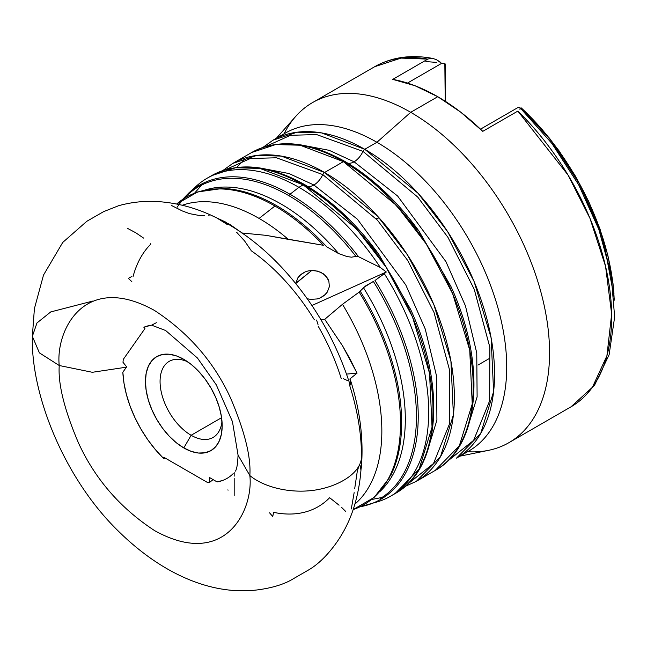 <?xml version="1.0" encoding="UTF-8"?>
<svg xmlns="http://www.w3.org/2000/svg" width="647" height="647" viewBox="0 0 647 647"><rect width="100%" height="100%" fill="white"/><g stroke="black" fill="none" stroke-linecap="round" stroke-linejoin="round"><path stroke-width="0.97" d="M361.471 454.938L361.471 455.82C361.519 472.682 359.303 488.825 354.831 504.256C349.178 523.868 339.497 541.062 325.805 555.838C319.658 562.324 313.601 567.217 307.616 570.508L293.463 578.677C285.699 583.497 275.404 586.983 262.577 589.142C215.5 597.181 163.384 575.919 117.301 530.079C64.425 478.044 30.749 394.945 32.35 336.335L39.402 352.866L59.241 365.515L92.351 372.292L126.408 367.173L92.351 372.292L59.241 365.515C57.963 383.906 64.32 409.583 78.303 442.548C94.85 478.804 120.261 508.154 154.544 530.58C225.083 569.805 253.673 509.957 249.847 475.561L238.056 455.116L249.847 475.561C253.673 509.957 225.083 569.805 154.544 530.58C120.261 508.154 94.85 478.804 78.303 442.548C64.32 409.583 57.963 383.906 59.241 365.515L39.402 352.866L32.35 336.335L36.984 322.95L50.741 311.927L92.772 301.065M233.179 473.628A86.35 49.851 60 0 1 217.149 481.95L223.231 480.236M330.116 498.101L329.63 497.737A156.42 90.313 60 0 1 273.527 512.343M163.804 458.691A86.35 49.851 60 0 1 122.849 372.235L123.998 383.234L126.448 394.67L130.16 406.308L135.037 417.881L140.981 429.147L147.856 439.855L155.523 449.778L163.804 458.691L163.804 457.267L207.08 482.25A86.35 49.851 -120 0 0 209.555 482.427A86.35 49.851 60 0 1 207.08 482.25L163.804 457.267L163.804 458.691L164.904 457.906M213.081 479.597L209.555 482.427L209.555 477.559L217.149 481.95L209.555 477.559L209.555 482.427L213.081 479.605M389.834 475.852L392.05 476.16L389.834 475.852M405.062 486.455L416.344 481.328L435.172 470.458C480.47 445.937 486.601 363.824 450.846 286.281L418.965 231.06L379.571 186.918L345.175 161.661A3.098 1.787 120 0 0 344.94 161.475A3.098 1.787 120 0 0 343.395 161.629L396.684 205.609L426.276 244.016L452.674 293.738L469.73 350.1L472.237 404.003L459.33 445.807L435.172 470.458A183.554 105.971 -120 0 0 463.309 323.379A183.554 105.971 -120 0 0 343.395 161.629L324.576 172.498A3.098 1.787 120 0 0 322.788 174.585L377.5 220.247L407.715 260.49L434.008 312.42L449.641 370.351L449.447 424.02L433.498 463.503L407.036 484.652L433.498 463.503L449.447 424.02L449.641 370.351L434.008 312.42L407.715 260.49L377.5 220.247L322.788 174.585A15.504 8.953 -60 0 1 313.892 184.993L357.419 219.22L405.742 284.85L425.257 329.056L436.571 376.198L436.919 420.105L426.211 454.881L436.919 420.105L436.571 376.198L425.257 329.056L405.742 284.85L357.419 219.22L313.892 184.993A15.504 8.953 -60 0 1 306.16 185.778A15.504 8.953 120 0 0 313.892 184.993L288.999 173.533L260.636 168.091L288.999 173.533L313.892 184.993A15.504 8.953 120 0 0 322.788 174.585A3.098 1.787 -60 0 1 324.576 172.498A183.554 105.971 60 0 1 444.481 334.248A183.554 105.971 60 0 1 416.344 481.328L440.51 456.677L453.41 414.873L450.91 360.969L433.854 304.608L407.448 254.886L377.856 216.478L324.576 172.498L343.395 161.629A183.554 105.971 -120 0 0 251.618 152.538L275.687 144.548L300.135 145.227L343.395 161.629A3.098 1.787 -60 0 1 344.94 161.475A3.098 1.787 -60 0 1 345.175 161.661L379.571 186.918L418.965 231.06C396.732 200.675 372.526 177.844 346.331 162.559A15.504 8.953 120 0 0 354.079 161.79L397.614 196.017L445.937 261.647L465.444 305.853L476.758 352.995L477.114 396.902L466.406 431.67L477.114 396.902L476.758 352.995L465.444 305.853L445.937 261.647L397.614 196.017L354.079 161.79A15.504 8.953 -60 0 1 346.355 162.575M371.378 499.557L382.005 497.462L371.637 499.524M192.685 189.741A183.554 105.971 60 0 1 207.137 178.224A183.554 105.971 60 0 1 298.906 187.315L290.018 194.262A3.098 1.787 120 0 0 288.829 195.661A180.448 104.183 60 0 0 177.221 207.153A180.448 104.183 60 0 1 288.829 195.661A3.098 1.787 -60 0 1 290.018 194.262L298.906 187.315A183.554 105.971 60 0 1 380.347 267.51L386.299 271.999L384.326 273.673A183.554 105.971 60 0 1 390.683 496.144L394.977 493.661C440.283 469.14 446.414 387.027 410.651 309.484L378.77 254.263L339.384 210.121L304.988 184.864A3.098 1.787 120 0 0 304.753 184.678A3.098 1.787 120 0 0 303.208 184.84L356.489 228.812L386.081 267.219L412.487 316.941L429.543 373.303L432.042 427.206L419.143 469.01L394.977 493.661A183.554 105.971 -120 0 0 423.114 346.582A183.554 105.971 -120 0 0 303.208 184.84L298.906 187.315A183.554 105.971 -120 0 0 196.405 186.069L188.754 193.032A181.33 104.693 60 0 1 290.018 194.262A181.33 104.693 -120 0 0 189.345 192.499M390.545 475.804A177.318 102.372 -120 0 0 360.177 291.118L363.412 287.632A175.798 101.498 60 0 1 391.378 477.284M203.579 190.525A175.798 101.498 60 0 1 338.599 253.575L326.686 246.798A177.318 102.372 -120 0 0 223.304 188.447M201.662 185.082L194.682 193.032L201.662 185.082M243.547 160.286L236.745 167.436M300.831 144.888L329.194 150.33L354.079 161.79L329.194 150.33L300.831 144.888M361.471 455.731C362.28 470.668 343.331 484.271 319.691 489.245C294.102 494.615 265.1 488.186 249.847 475.561C265.1 488.186 294.102 494.615 319.691 489.245C343.331 484.271 362.28 470.668 361.471 455.731A189.425 109.367 60 0 0 349.833 385.968L349.598 383.283C335.623 340.128 313.334 301.866 282.723 268.497C262.836 247.025 240.983 230.251 217.174 218.16C197.464 208.172 177.1 202.616 156.081 201.476C143.472 200.885 131.026 202.285 118.733 205.673L103.674 211.618L86.844 221.274L62.735 242.431L43.511 275.064L34.404 308.651L32.35 336.335M59.241 365.515C55.407 331.11 84.005 271.263 154.544 310.487C188.819 332.914 214.238 362.263 230.785 398.528C244.76 431.484 251.117 457.162 249.847 475.561C251.117 457.162 244.76 431.484 230.785 398.528C214.238 362.263 188.819 332.914 154.544 310.487C84.005 271.263 55.407 331.11 59.241 365.515M361.471 454.784A189.425 109.367 -120 0 0 349.833 385.968L350.755 382.029L349.873 378.964L357.055 373.165L346.517 374.103L357.055 373.165L349.873 378.964L350.52 380.315L349.833 385.968L349.509 383.04M301.114 274.279L297.83 277.862L295.768 283.54L311.781 270.438L295.8 283.257L297.83 277.862L299.723 275.525L304.899 272.007L307.988 270.972L311.247 270.47L317.798 271.133L323.549 273.899L327.633 278.347L328.846 281L329.363 286.653L327.333 292.048L324.107 295.582L320.265 297.895L317.184 298.938L310.609 299.383L307.293 298.752L310.609 299.383L317.184 298.938M228.213 490.086L227.728 489.949M191.124 435.277A43.923 25.354 60 0 1 162.429 396.571A43.923 25.354 60 0 1 169.158 361.382A43.923 25.354 60 0 1 187.662 361.778A43.923 25.354 -120 0 0 160.116 383.517A43.923 25.354 -120 0 0 191.124 435.277L183.813 447.934A54.259 31.323 60 0 1 145.446 381.487A54.259 31.323 60 0 1 183.813 359.336L191.302 364.504L198.492 371.184L205.131 379.11L210.938 387.974L215.71 397.436L219.26 407.149L221.444 416.717L222.18 425.783L221.444 434L219.26 441.052L215.71 446.665L210.938 450.619L205.131 452.771L198.492 453.037L191.302 451.404L183.813 447.934L176.332 442.766L169.134 436.086L162.502 428.16L156.687 419.296L151.916 409.826L148.365 400.121L146.19 390.553L145.446 381.487L146.19 373.27L148.365 366.218L151.916 360.605L156.687 356.651L162.502 354.491L169.134 354.232L176.332 355.866L183.813 359.336A54.259 31.323 60 0 1 222.18 425.783A54.259 31.323 60 0 1 183.813 447.934L191.124 435.277A43.923 25.354 -120 0 0 221.986 421.229A43.923 25.354 60 0 1 213.081 437.453A43.923 25.354 60 0 1 191.124 435.277L221.589 417.687L191.124 435.277M410.651 309.484L378.77 254.263L339.384 210.121L304.988 184.864A3.098 1.787 -60 0 0 304.753 184.678C331.871 200.562 356.537 223.757 378.77 254.263C356.546 223.878 332.332 201.047 306.136 185.762M450.846 286.281L418.965 231.06C396.732 200.554 372.057 177.359 344.948 161.475C309.153 141.305 278.048 138.329 251.618 152.538L232.799 163.408A183.554 105.971 60 0 1 324.576 172.498L281.308 156.089L256.867 155.417L232.799 163.408L222.714 170.622M357.888 468.8L357.379 468.574M456.539 458.125L468.695 451.105A183.554 105.971 -120 0 0 496.831 304.025A183.554 105.971 -120 0 0 376.926 142.275L364.762 149.295A183.554 105.971 60 0 1 484.676 311.045A183.554 105.971 60 0 1 456.539 458.125L480.697 433.474L493.604 391.661L491.097 337.766L474.049 281.405L447.643 231.675L418.051 193.267L364.762 149.295A3.098 1.787 120 0 0 362.983 151.374L417.695 197.036L447.91 237.287L474.202 289.217L489.836 347.148L489.642 400.817L473.685 440.3L447.231 461.448M459.928 456.167L488.509 450.344A196.356 113.362 -120 0 0 543.464 302.303A196.356 113.362 -120 0 0 410.716 112.311L376.926 142.275A183.554 105.971 60 0 1 498.416 309.557A183.554 105.971 60 0 1 462.419 454.267M284.065 133.808A196.356 113.362 60 0 1 312.533 102.59A196.356 113.362 60 0 1 410.716 112.311L437.752 96.702L460.575 112.052L482.767 131.349L517.843 111.098L567.961 174.925L589.975 218.346L605.56 266.346L611.65 314.038L606.91 355.81L592.393 387.31L571.002 406.826A196.356 113.362 -120 0 0 517.843 111.098L482.767 131.349A196.356 113.362 -120 0 0 437.752 96.702L410.716 112.311A196.356 113.362 60 0 1 538.991 285.343A196.356 113.362 60 0 1 508.89 442.685A196.356 113.362 60 0 1 467.619 451.727M279.269 137.043A183.554 105.971 60 0 1 376.926 142.275L364.762 149.295L321.502 132.886L297.054 132.214L272.985 140.205A183.554 105.971 60 0 1 364.762 149.295A3.098 1.787 -60 0 0 362.983 151.374L316.601 134.568L290.479 135.304L265.456 146.602L290.479 135.304L316.601 134.568L362.983 151.374A15.504 8.953 -60 0 1 354.079 161.79A15.504 8.953 120 0 0 362.983 151.374L417.736 197.084L447.967 237.376L474.259 289.363L489.86 347.334L489.609 401.003L473.588 440.429L447.085 461.505M225.269 169.805L250.292 158.507L276.406 157.779L322.788 174.585L276.406 157.779L250.292 158.507L225.269 169.805M178.168 202.77A177.577 102.525 60 0 1 274.943 206.029A177.577 102.525 60 0 1 323.46 245.302L265.893 235.33L241.768 232.969L265.893 235.33L288.295 239.358A173.622 100.236 -120 0 0 259.083 218.419A173.622 100.236 60 0 1 288.295 239.358L323.46 245.302A177.577 102.525 -120 0 0 274.943 206.029L259.083 218.419A173.622 100.236 -120 0 0 182.276 205.245A173.622 100.236 60 0 1 259.083 218.419L274.943 206.029A177.577 102.525 -120 0 0 176.696 204.007L197.723 191.916L222.843 188.431M390.683 496.144A183.554 105.971 60 0 1 373.489 502.897A183.554 105.971 -120 0 0 378.519 501.514A183.554 105.971 -120 0 0 384.326 273.673L374.993 280.507A181.33 104.693 60 0 1 368.669 504.66A181.33 104.693 60 0 1 360.08 506.771M151.099 325.215L143.86 327.253L144.936 328.579L123.294 359.368A86.35 49.851 -120 0 0 122.995 362.296L126.642 366.833L122.849 372.235L126.642 366.833L122.995 362.296A86.35 49.851 60 0 1 123.294 359.368L144.936 328.579L143.86 327.253A86.35 49.851 60 0 1 148.495 325.732M234.182 495.497L234.182 478.497L234.182 495.497M234.182 476.152L234.182 472.569L234.182 476.152M133.064 276.52A156.42 90.313 60 0 1 150.759 244.178L150.363 243.757M143.61 238.096L135.757 232.766L127.556 228.383M318.106 326.08A156.42 90.313 60 0 1 341.179 378.382L341.503 378.374M343.314 378.665L347.932 380.768M360.889 469.835L361.277 467.757L360.889 469.835L360.322 465.953M218.023 218.581L230.162 224.63L240.32 231.772L230.162 224.63L217.521 218.387L227.526 224.679M370.893 503.9A181.33 104.693 -120 0 0 374.993 280.507L386.299 271.999L311.943 305.497L386.299 271.999L380.347 267.51L358.503 256.689L355.931 256.414A180.448 104.183 60 0 0 288.829 195.661A180.448 104.183 60 0 1 355.931 256.414L358.503 256.689A181.33 104.693 -120 0 0 290.018 194.262A181.33 104.693 60 0 1 358.503 256.689L380.347 267.51A183.554 105.971 -120 0 0 298.906 187.315L303.208 184.84A183.554 105.971 -120 0 0 211.432 175.741A183.554 105.971 -120 0 0 209.304 177.027L211.432 175.741L235.5 167.751L259.94 168.43L303.208 184.84A3.098 1.787 -60 0 1 304.753 184.678C268.966 164.508 237.853 161.532 211.432 175.741L207.137 178.224M222.592 188.423A177.318 102.372 -120 0 1 326.686 246.798L338.599 253.575L347.035 256.568L351.523 257.183L355.931 256.414L351.523 257.183L347.035 256.568L338.599 253.575A175.798 101.498 -120 0 0 229.475 187.145M389.704 477.437L374.12 497.446L353.133 509.61A177.577 102.525 -120 0 0 359.166 292.104L342.481 304.308A173.622 100.236 60 0 1 354.855 504.159A173.622 100.236 -120 0 0 342.481 304.308L324.729 319.311L342.57 345.846L350.27 359.465L357.055 373.165L342.57 345.846L324.729 319.311L320.888 319.65L324.729 319.311L342.481 304.308L359.166 292.104A177.577 102.525 60 0 1 369.502 501.013M379.91 491.574A175.798 101.498 -120 0 0 363.412 287.632L373.376 281.453A180.448 104.183 60 0 1 380.161 498.627M390.812 475.278A177.318 102.372 -120 0 0 360.177 291.118L365.531 285.982L373.376 281.453A180.448 104.183 60 0 1 380.638 498.336M360.177 291.118L359.166 292.104L360.177 291.118M441.529 63.099L445.209 63.94L445.209 101.231L444.837 63.794A185.64 107.184 -120 0 0 441.529 63.099L444.91 63.802M430.093 58.376L427.813 59.12L392.737 79.371L414.929 85.703L437.752 96.702A196.356 113.362 -120 0 0 392.737 79.371L427.813 59.12A196.356 113.362 -120 0 0 374.653 66.722L401.051 58.093L427.813 59.12L430.093 58.376L432.681 58.432L436.224 59.532L441.764 63.438L445.209 63.94M614.286 300.119L613.024 283.645L600.181 229.548L577.253 179.316L549.57 138.321L521.272 107.92L551.066 140.488L580.294 185.188L603.4 239.811L614.076 297.175A185.64 107.184 -120 0 0 521.272 107.92L541.038 128.106L558.968 150.727L574.981 175.386L588.681 201.435L599.712 228.229L607.8 255.08L612.733 281.316L613.954 293.609M262.908 147.419L272.985 140.205L285.149 133.185A183.554 105.971 -120 0 1 376.926 142.275L410.716 112.311A196.356 113.362 -120 0 0 295.711 116.403L276.374 138.248M379.005 217.95L376.036 218.621M518.166 107.418L480.503 129.165L518.166 107.418L520.123 107.879M441.731 63.293L407.464 83.075L441.731 63.293L444.837 63.794M432.681 58.432L436.224 59.532L440.558 62.266M269.548 512.828L272.743 516.508L273.398 513.362M341.567 507.369L345.611 511.381M330.56 498.441L339.06 505.202M131.567 276.625L128.324 278.396L131.834 281.639M156.364 322.716L152.061 324.923M318.017 324.519L316.585 320.039M242.706 233.017L243.037 233.64L242.706 233.017M310.471 270.535L314.555 270.527L320.831 272.274L325.845 275.954L328.846 281L329.363 286.653L327.333 292.048L325.441 294.385L320.265 297.895M250.769 249.96L244.55 240.902L236.6 232.233M204.484 215.5L198.184 215.281L189.587 213.639L182.26 210.938L171.681 205.576M209.943 214.917L208.657 215.216M354.677 488.744L357.29 471.259L358.705 466.568L359.506 465.541L360.233 465.791M351.313 508.946L354.144 492.634M301.057 274.328L304.899 272.007L307.988 270.972M436.774 62.411L425.815 61.578M251.044 250.615A156.42 90.313 60 0 1 314.353 319.772M520.091 107.823L519.08 107.523L520.091 107.823L519.962 109.553L520.285 108.009L551.923 143.48L578.653 184.791L598.807 229.329L611.083 274.304L614.65 316.957L609.118 354.791L594.399 385.539L571.002 406.826L508.89 442.685M151.544 325.15L165.624 330.504L197.448 358.017L216.268 384.803L232.451 421.642L238.056 455.116C237.7 463.681 236.834 469.01 235.476 471.089L235.613 470.862M378.697 158.96L379.288 158.62M188.754 193.032L182.575 199.454M350.496 380.25C360.136 410.352 363.743 439.604 361.301 468.007M225.374 221.945L210.89 215.168M378.519 501.514L360.023 506.803M312.533 102.59L374.653 66.722C391.823 57.082 411.282 54.34 433.045 58.489M613.024 283.645L614.294 300.184M489.844 358.22L477.971 365.07M473.151 367.852L472.294 368.345"/></g></svg>
